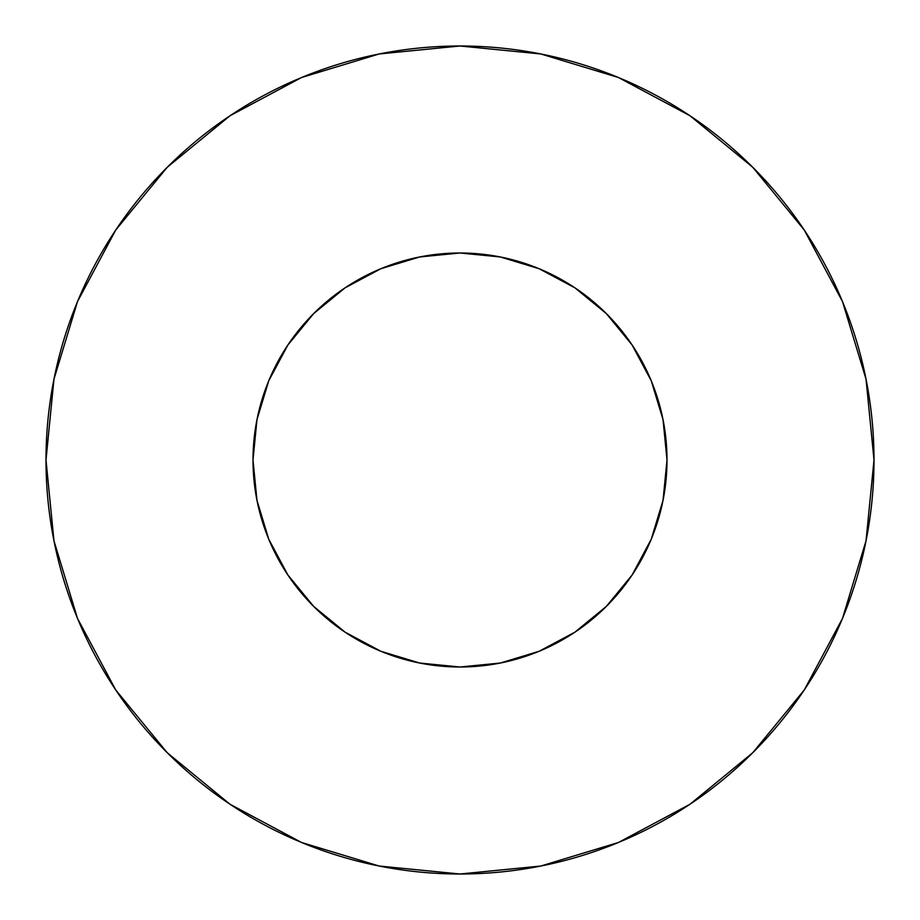 <?xml version="1.0" encoding="UTF-8"?>
<svg xmlns="http://www.w3.org/2000/svg" width="920" height="920" viewBox="0 0 920 920"><rect width="100%" height="100%" fill="white"/><g stroke="black" fill="none" stroke-linecap="round" stroke-linejoin="round"><path stroke-width="0.69" stroke-dasharray="4.6 3.45" d="M663.021 419.612L667 460A207 207 0 0 0 460 253A207 207 0 0 0 253 460L256.979 419.612L258.405 412.988M804.149 690.115L842.49 618.435L866.042 540.764L874 460A414 414 0 0 0 460 46A414 414 0 0 0 46 460A414 414 0 0 0 460 874A414 414 0 0 0 874 460L866.042 379.235L842.49 301.565L804.23 229.988M256.979 500.388L253 460A207 207 0 0 0 460 667A207 207 0 0 0 667 460L663.021 500.388L661.595 507.012M651.245 539.212L632.109 575L606.372 606.372L575 632.109L539.212 651.245L532.91 653.74M500.388 663.021L460 667L419.612 663.021L412.988 661.595M380.788 651.245L345 632.109L313.628 606.372L287.891 575L268.755 539.212L266.26 532.91M268.755 380.788L287.891 345L313.628 313.628L345 287.891L380.788 268.755L387.09 266.26M419.612 256.979L460 253L500.388 256.979L507.012 258.405M539.212 268.755L575 287.891L606.372 313.628L632.109 345L651.245 380.788L653.74 387.09M690.115 115.851L618.435 77.51L540.764 53.958L460 46L379.235 53.958L301.565 77.51L229.988 115.77M115.851 229.885L77.51 301.565L53.958 379.235L46 460L53.958 540.764L77.51 618.435L115.77 690.011M229.885 804.149L301.565 842.49L379.235 866.042L460 874L540.764 866.042L618.435 842.49L690.011 804.23"/><path stroke-width="1.38" d="M253 460A207 207 0 0 1 460 253A207 207 0 0 1 667 460A207 207 0 0 1 460 667A207 207 0 0 1 253 460L256.979 500.388L268.755 539.212L287.891 575L313.628 606.372L345 632.109L380.788 651.245L419.612 663.021L460 667L500.388 663.021L539.212 651.245L575 632.109L606.372 606.372L632.109 575L651.245 539.212L663.021 500.388L667 460L663.021 419.612L651.245 380.788L632.109 345L606.372 313.628L575 287.891L539.212 268.755L500.388 256.979L460 253L419.612 256.979L380.788 268.755L345 287.891L313.628 313.628L287.891 345L268.755 380.788L256.979 419.612L253 460M46 460A414 414 0 0 1 460 46A414 414 0 0 1 874 460A414 414 0 0 1 460 874A414 414 0 0 1 46 460L53.958 540.764L77.51 618.435L115.77 690.011L167.256 752.744L229.988 804.23L301.565 842.49L379.235 866.042L460 874L540.764 866.042L618.435 842.49L690.011 804.23L752.744 752.744L804.23 690.011L842.49 618.435L866.042 540.764L874 460L866.042 379.235L842.49 301.565L804.23 229.988L752.744 167.256L690.011 115.77L618.435 77.51L540.764 53.958L460 46L379.235 53.958L301.565 77.51L229.988 115.77L167.256 167.256L115.77 229.988L77.51 301.565L53.958 379.235L46 460M661.595 507.012L651.245 539.212M532.91 653.74L500.388 663.021M412.988 661.595L380.788 651.245M266.26 532.91L256.979 500.388M258.405 412.988L268.755 380.788M387.09 266.26L419.612 256.979M507.012 258.405L539.212 268.755M653.74 387.09L663.021 419.612M804.23 229.988L752.744 167.256L690.115 115.851M229.988 115.77L167.256 167.256L115.851 229.885M115.77 690.011L167.256 752.744L229.885 804.149M690.011 804.23L752.744 752.744L804.149 690.115"/></g></svg>
